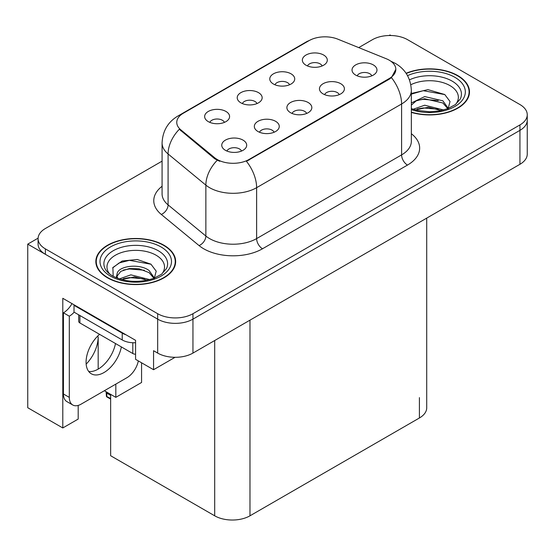 <?xml version="1.0" encoding="UTF-8"?>
<svg xmlns="http://www.w3.org/2000/svg" width="555" height="555" viewBox="0 0 555 555"><rect width="100%" height="100%" fill="white"/><g stroke="black" fill="none" stroke-linecap="round" stroke-linejoin="round"><path stroke-width="0.83" d="M306.665 113.449A7.486 4.322 0 0 0 304.653 111.347A7.486 4.322 0 0 0 297.279 110.251A7.486 4.322 0 0 0 292.062 113.449M308.178 102.522A12.474 7.201 0 0 0 292.201 101.718A12.474 7.201 0 0 0 288.066 110.667A12.474 7.201 0 0 0 290.543 112.7A12.474 7.201 0 0 0 310.654 110.667A12.474 7.201 0 0 0 308.178 102.522M256.986 103.57A7.486 4.322 0 0 0 254.974 101.468A7.486 4.322 0 0 0 247.606 100.372A7.486 4.322 0 0 0 242.382 103.57M258.505 92.643A12.474 7.201 0 0 0 242.521 91.839A12.474 7.201 0 0 0 238.393 100.788A12.474 7.201 0 0 0 240.863 102.828A12.474 7.201 0 0 0 260.975 100.788A12.474 7.201 0 0 0 258.505 92.643M274.094 132.25A7.486 4.322 0 0 0 272.082 130.147A7.486 4.322 0 0 0 264.714 129.051A7.486 4.322 0 0 0 259.49 132.25M275.613 121.323A12.474 7.201 0 0 0 259.629 120.518A12.474 7.201 0 0 0 255.501 129.468A12.474 7.201 0 0 0 257.971 131.507A12.474 7.201 0 0 0 278.083 129.468A12.474 7.201 0 0 0 275.613 121.323M241.522 151.057A7.486 4.322 0 0 0 239.51 148.955A7.486 4.322 0 0 0 232.143 147.859A7.486 4.322 0 0 0 226.926 151.057M243.041 140.131A12.474 7.201 0 0 0 227.057 139.326A12.474 7.201 0 0 0 222.93 148.275A12.474 7.201 0 0 0 225.406 150.308A12.474 7.201 0 0 0 245.518 148.275A12.474 7.201 0 0 0 243.041 140.131M339.23 94.641A7.486 4.322 0 0 0 337.225 92.539A7.486 4.322 0 0 0 329.85 91.443A7.486 4.322 0 0 0 324.633 94.641M340.749 83.715A12.474 7.201 0 0 0 324.772 82.91A12.474 7.201 0 0 0 320.637 91.859A12.474 7.201 0 0 0 323.114 93.899A12.474 7.201 0 0 0 343.226 91.859A12.474 7.201 0 0 0 340.749 83.715M371.801 75.841A7.486 4.322 0 0 0 369.796 73.739A7.486 4.322 0 0 0 362.422 72.643A7.486 4.322 0 0 0 357.205 75.841M373.321 64.914A12.474 7.201 0 0 0 357.337 64.109A12.474 7.201 0 0 0 353.209 73.059A12.474 7.201 0 0 0 355.686 75.091A12.474 7.201 0 0 0 375.797 73.059A12.474 7.201 0 0 0 373.321 64.914M322.122 65.962A7.486 4.322 0 0 0 320.117 63.86A7.486 4.322 0 0 0 312.743 62.764A7.486 4.322 0 0 0 307.525 65.962M323.641 55.035A12.474 7.201 0 0 0 307.664 54.23A12.474 7.201 0 0 0 303.529 63.18A12.474 7.201 0 0 0 306.006 65.219A12.474 7.201 0 0 0 326.118 63.18A12.474 7.201 0 0 0 323.641 55.035M289.55 84.769A7.486 4.322 0 0 0 287.546 82.66A7.486 4.322 0 0 0 280.171 81.571A7.486 4.322 0 0 0 274.954 84.769M291.07 73.836A12.474 7.201 0 0 0 275.093 73.038A12.474 7.201 0 0 0 270.958 81.987A12.474 7.201 0 0 0 273.435 84.02A12.474 7.201 0 0 0 293.546 81.987A12.474 7.201 0 0 0 291.07 73.836M224.414 122.377A7.486 4.322 0 0 0 222.402 120.269A7.486 4.322 0 0 0 215.035 119.179A7.486 4.322 0 0 0 209.818 122.377M225.934 111.444A12.474 7.201 0 0 0 209.95 110.646A12.474 7.201 0 0 0 205.822 119.596A12.474 7.201 0 0 0 208.298 121.628A12.474 7.201 0 0 0 228.41 119.596A12.474 7.201 0 0 0 225.934 111.444M389.256 60.19A22.45 12.959 0 0 0 386.252 58.74L337.842 39.169A22.45 12.959 0 0 0 309.093 40.626L183.337 113.234A22.45 12.959 0 0 0 176.761 122.398A22.45 12.959 0 0 0 180.819 129.828L214.716 157.78A22.45 12.959 0 0 0 248.98 159.507L389.256 78.519A22.45 12.959 0 0 0 395.826 69.354A22.45 12.959 0 0 0 389.256 60.19M38.101 238.15L27.75 244.131L157.675 319.139A24.94 14.402 0 0 0 192.953 319.139L519.945 130.356A24.94 14.402 0 0 0 527.25 120.171A24.94 14.402 0 0 1 519.945 130.356L192.953 319.139A24.94 14.402 0 0 1 157.675 319.139L45.385 254.308A24.94 14.402 0 0 1 38.08 244.131L38.08 238.699A24.94 14.402 0 0 0 45.385 248.883L157.675 313.707A24.94 14.402 0 0 0 192.953 313.707L519.945 124.924A24.94 14.402 0 0 0 527.25 114.739A24.94 14.402 0 0 0 519.945 104.555L407.654 39.724A24.94 14.402 0 0 0 372.377 39.724L358.724 47.612M390.963 35.52L390.019 34.972L389.076 35.52M27.75 244.131L27.75 407.731L62.791 427.96L62.791 298.299L135.573 340.319L135.573 359.328L153.562 369.713L153.562 350.704L157.675 353.084A24.94 14.402 0 0 0 192.953 353.084L519.945 164.294A24.94 14.402 0 0 0 527.25 154.117L527.25 114.739M175.068 357.302L153.562 369.713M426.719 218.122L426.719 407.8A24.94 14.402 180 0 1 419.413 417.984L249.979 515.81A24.94 14.402 180 0 1 214.702 515.81L110.646 455.731L110.646 394.362M104.354 390.727L115.822 397.345L141.567 382.478L141.567 362.79M78.193 405.421L78.193 419.067L62.791 427.96M115.822 397.345L115.822 384.109M86.157 364.135A26.605 15.36 120 0 0 98.18 336.927L97.347 336.448M98.18 369.103L98.18 336.927M411.338 112.388A39.911 23.039 0 0 0 469.488 91.894A39.911 23.039 0 0 0 457.806 75.605A39.911 23.039 0 0 0 406.087 73.274M163.968 245.248A39.911 23.039 0 0 0 120.477 240.253A39.911 23.039 0 0 0 95.842 261.544A39.911 23.039 0 0 0 107.531 277.833A39.911 23.039 0 0 0 151.022 282.828A39.911 23.039 0 0 0 175.657 261.544A39.911 23.039 0 0 0 163.968 245.248M96.258 263.653A39.911 23.039 0 0 0 96.119 264.256M395.826 69.354L391.428 77.61L389.256 79.192L246.455 161.311A29.103 16.803 60 0 1 256.625 187.68A33.258 19.203 180 0 1 209.589 187.68A33.258 19.203 180 0 1 205.863 185.12L168.089 153.971A33.258 19.203 180 0 1 162.081 142.961L162.081 193.875A33.258 19.203 0 0 0 168.089 204.885L205.863 236.035A33.258 19.203 0 0 0 209.589 238.595A33.258 19.203 0 0 0 256.625 238.595L401.598 154.894A33.258 19.203 0 0 0 411.338 141.317L411.338 90.403A33.258 19.203 180 0 1 401.598 103.979A29.103 16.803 -120 0 0 391.428 77.61M219.759 161.311L214.716 158.765L179.307 129.28A29.103 19.46 129.5 0 0 168.089 153.971L168.089 204.885A8.311 5.564 -50.5 0 1 161.283 214.431A41.569 24.004 180 0 1 162.081 186.265M162.081 161.144L45.385 228.514A24.94 14.402 0 0 0 38.08 238.699M175.38 264.256A39.911 23.039 0 0 0 175.241 263.653M469.211 94.614A39.911 23.039 0 0 0 469.079 94.01M106.74 392.108L106.789 396.256L106.428 396.388L106.109 391.74M106.428 396.388L110.646 398.483M106.338 391.872L106.338 393.079L106.137 391.754M110.646 395.361L106.789 393.134M99.56 334.332A25.357 14.638 120 0 0 86.712 356.338A25.357 14.638 120 0 0 91.325 373.792A25.357 14.638 120 0 0 104 372.537A25.357 14.638 120 0 0 121.372 346.924M115.495 343.531A25.357 14.638 -60 0 1 98.124 369.137A25.357 14.638 -60 0 1 88.731 371.496M138.32 360.916A16.629 9.601 -60 0 1 126.928 377.698L81.072 404.172A16.629 9.601 -60 0 1 72.76 404.99A16.629 9.601 -60 0 1 69.313 397.38L69.313 316.19L63.436 312.798A16.629 9.601 120 0 0 71.984 303.606M74.155 312.194A16.629 9.601 -60 0 1 69.313 316.19M72.76 404.99L66.877 401.598A16.629 9.601 -60 0 1 63.436 393.988L63.436 312.798M125.992 334.79A16.629 9.601 180 0 1 122.225 333.16L74.016 305.326A16.629 9.601 0 0 0 74.516 305.07M122.225 333.16L122.225 339.951A16.629 9.601 0 0 0 135.573 342.719M74.016 305.326L74.016 312.118L122.225 339.951M410.811 84.742A28.77 16.608 180 0 1 449.932 85.581A28.77 16.608 180 0 1 455.606 104.416M448.003 109.113L450.036 101.523L444.763 94.523L427.919 89.639L411.338 93.476M406.246 73.503A39.495 22.804 180 0 1 457.507 75.771A39.495 22.804 180 0 1 469.079 91.894A39.495 22.804 180 0 1 411.338 112.117M413.177 109.273L424.721 105.2L443.625 109.98M415.341 109.925L428.3 107.261L441.169 110.57M411.338 108.086A18.794 10.85 0 0 0 411.664 108.745M411.338 102.987L424.721 96.577L442.876 100.823L448.294 108.44M411.338 105.138L416.264 100.83L424.582 98.748L442.876 102.98L447.774 108.641M411.338 94.114L423.243 90.694L444.86 94.593M417.242 100.406L423.243 99.317L438.228 100.601M417.263 109.023L423.243 107.941L438.242 109.231M109.723 274.059A28.77 16.608 180 0 1 119.193 253.385A28.77 16.608 180 0 1 156.094 255.224A28.77 16.608 180 0 1 161.769 274.059M154.165 278.756L156.205 271.166L150.932 264.166L137.196 259.483L122.19 261.003L112.88 267.531L113.171 275.884M163.676 245.421A39.495 22.804 180 0 1 175.241 261.544A39.495 22.804 180 0 1 150.863 282.606A39.495 22.804 180 0 1 107.823 277.666A39.495 22.804 180 0 1 96.258 261.544A39.495 22.804 180 0 1 120.636 240.475A39.495 22.804 180 0 1 163.676 245.421M119.346 278.915L130.883 274.843L149.794 279.623M121.51 279.567L134.463 276.91L147.339 280.219M116.266 277.771L117.154 273.525A18.794 10.85 0 0 0 116.952 275.12A18.794 10.85 0 0 0 117.826 278.388M117.154 273.525C118.513 266.039 139.069 263.07 149.038 270.465L154.463 278.083M117.043 276.161L120.81 271.36L129.26 268.558L138.979 268.759L149.038 272.623L153.936 278.284M78.678 314.81L78.678 321.283A4.156 2.4 0 0 0 79.899 322.975L132.811 353.528A4.156 2.4 0 0 0 135.573 354.229M112.665 267.912L119.179 262.924L129.405 260.337L151.022 264.236M123.404 270.049L129.405 268.96L144.397 270.25M123.432 278.666L129.405 277.583L144.404 278.874M519.945 164.294L519.945 124.924M192.953 353.084L192.953 313.707M157.675 353.084L157.675 313.707M249.979 515.81L249.979 320.159M419.413 417.984L419.413 397.623M214.702 515.81L214.702 340.527M180.819 129.828L180.819 130.814M214.716 157.78L214.716 158.765M248.98 159.507L248.98 160.173M389.256 78.519L389.256 79.192M262.501 248.779A8.311 4.801 60 0 1 256.625 238.595L256.625 187.68L401.598 103.979L401.598 154.894A8.311 4.801 60 0 0 407.481 165.078L262.501 248.779A41.569 24.004 180 0 1 203.713 248.779A41.569 24.004 180 0 1 199.051 245.574L161.283 214.431M411.338 90.403C410.776 78.442 405.518 69.479 395.569 63.506L391.372 61.459A29.103 13.625 112 0 0 390.984 61.314M180.861 114.927A29.103 16.803 -120 0 0 177.843 116.064C167.894 122.038 162.643 131.001 162.081 142.961M177.843 116.064L306.651 41.694A29.103 16.803 60 0 1 308.857 40.765M217.199 160.305A29.103 19.46 129.5 0 0 205.863 185.12L205.863 236.035A8.311 5.564 -50.5 0 1 199.051 245.574M411.338 133.706A41.569 24.004 180 0 1 407.481 165.078M45.385 248.883L45.385 254.308M69.313 397.38L63.436 393.988M409.458 79.851A31.857 18.391 180 0 1 452.11 81.099A31.857 18.391 180 0 1 460.31 98.956L455.35 104.604L447.767 108.641L439.394 110.924L429.605 111.777L417.103 110.376L411.338 108.62M407.537 75.647A35.749 20.639 180 0 1 454.864 77.305A35.749 20.639 180 0 1 457.819 104.562A35.749 20.639 180 0 1 411.338 109.647M105.02 268.599A31.857 18.391 180 0 1 119.748 247.842A31.857 18.391 180 0 1 158.272 250.742A31.857 18.391 180 0 1 166.472 268.599L161.519 274.253L153.929 278.291C138.944 283.057 125.146 282.273 112.547 275.932C108.565 273.49 106.06 271.048 105.02 268.599M161.026 246.947A35.749 20.639 180 0 1 161.026 276.133A35.749 20.639 180 0 1 110.466 276.133A35.749 20.639 180 0 1 110.466 246.947A35.749 20.639 180 0 1 161.026 246.947M132.811 353.528L132.811 342.74M79.899 322.975L79.899 315.511M306.651 41.694L311.986 39.218M391.372 61.459L390.935 61.279M110.646 399.107L106.622 396.783M469.079 91.894L469.079 95.21M175.241 261.544L175.241 264.86M96.258 261.544L96.258 264.86"/></g></svg>
